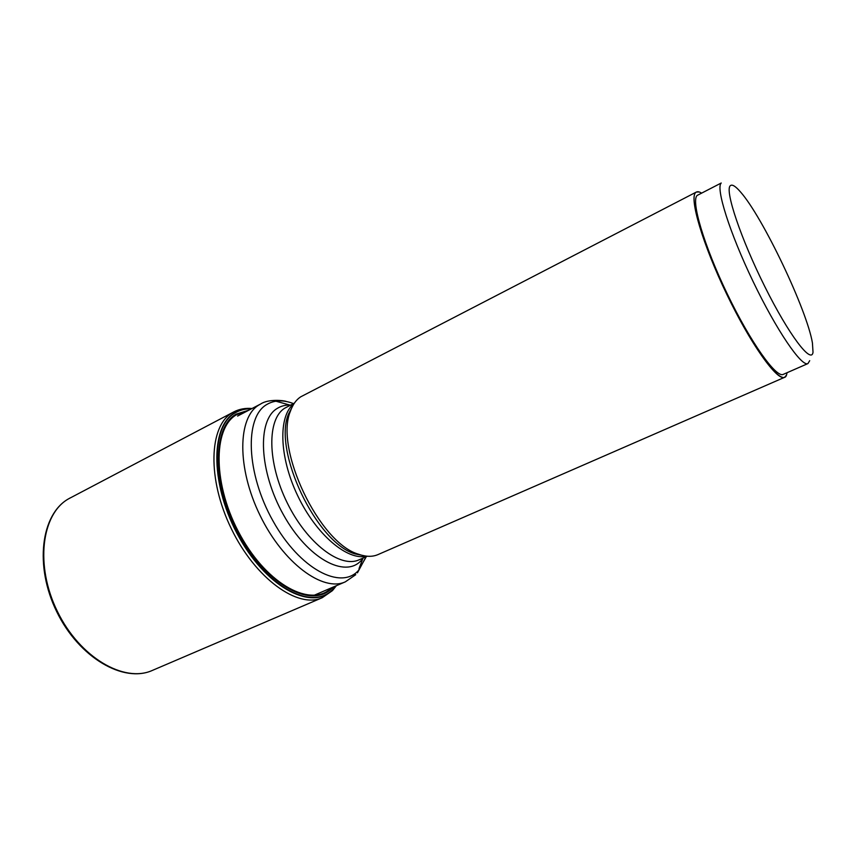 <?xml version="1.0" encoding="UTF-8"?>
<svg xmlns="http://www.w3.org/2000/svg" width="856" height="856" viewBox="0 0 856 856"><rect width="100%" height="100%" fill="white"/><g stroke="black" fill="none" stroke-linecap="round" stroke-linejoin="round"><path stroke-width="1.28" d="M331.807 591.015L335.723 585.975M251.407 408.836C245.405 408.633 239.98 409.981 235.111 412.892C210.202 426.62 210.758 486.85 239.841 537.9C268.602 589.174 313.66 610.938 333.241 588.896L332.674 587.291M335.991 585.868L333.209 589.185C313.574 611.28 268.399 589.484 239.562 538.082C210.394 486.893 209.848 426.502 234.833 412.752C239.841 409.757 245.458 408.408 251.664 408.697M786.429 375.153L784.588 377.325L377.956 554.602C372.392 557.01 365.865 556.871 358.364 554.164C319.277 543.014 274.38 448.694 290.377 411.319C292.709 404.62 296.155 399.795 300.713 396.82L696.399 192.033L699.245 191.979M787.006 372.724L786.75 374.136C784.021 388.314 758.181 357.016 731.58 304.008C704.895 251.118 688.406 197.843 695.778 192.504L696.399 192.033M784.588 377.325C777.366 381.455 750.755 344.262 726.68 294.1C702.53 243.992 688.994 197.683 695.757 192.493C697.073 191.316 698.978 191.509 701.492 193.06M807.957 363.565L783.283 374.361C776.274 378.352 750.541 342.357 727.258 293.875C703.9 245.437 690.739 200.539 697.223 195.403L721.234 183.013C715.53 187.764 729.59 232.682 753.13 281.581C776.617 330.523 801.751 367.224 807.957 363.565L809.701 360.665M813.018 352.276L812.43 342.946C806.962 309.915 762.824 217.189 740.643 192.108C735.497 186.105 732.03 183.997 730.232 185.773C724.732 190.481 740.825 238.653 764.9 286.781C788.922 335.017 811.402 364.474 813.018 352.276M247.384 410.944L236.545 414.711C212.481 428.128 212.802 486.048 240.6 535.706C268.099 585.568 311.798 607.985 331.55 587.783M333.038 587.141L332.727 587.462C313.414 609.098 269.105 587.601 240.825 537.183C212.234 486.989 211.625 427.733 236.106 414.154L248.818 410.195M333.123 589.559L334.942 587.227M249.952 408.665C244.056 408.291 238.685 409.371 233.806 411.897L232.351 412.72C209.003 425.807 206.981 479.05 231.409 528.89C255.57 578.87 298.113 609.001 322.252 597.702L332.342 590.704M322.252 597.702L152.443 670.387C124.355 683.249 79.811 657.643 57.448 611.548C34.764 565.602 41.527 513.846 68.641 498.791L233.806 411.897C239.327 409.05 245.405 407.916 252.039 408.505M313.917 595.369L345.332 581.845C323.065 592.32 283.208 563.162 260.074 515.44C236.695 467.847 237.668 417.161 259.122 404.867L260.673 403.989C268.559 398.639 284.813 400.544 286.503 401.55M366.315 556.646L358.536 570.385C340.955 590.447 299.835 569.197 273.085 521.133C246.036 473.282 244.409 417.214 266.687 404.567C274.284 400.03 283.218 399.699 293.458 403.583M363.329 557.962L361.189 560.498C345.118 578.549 307.828 558.69 283.529 514.916C258.972 471.346 257.078 420.264 277.109 408.494C281.068 405.99 285.551 404.856 290.559 405.081M275.835 401.197L289.906 405.059M363.03 558.08L359.028 568.566M367.278 556.229L359.135 559.792C340.56 568.609 307.058 543.464 287.22 502.857C267.179 462.358 267.04 418.948 284.738 408.205L294.4 403.101M366.518 556.154C347.386 560.937 316.046 534.486 297.588 495.496C278.96 456.58 278.2 415.577 293.972 403.743M365.212 555.983L354.994 553.885C316.613 542.939 272.754 450.802 288.472 414.122L293.287 404.867M336.376 585.697L332.791 590.223M152.443 670.387C123.735 683.441 79.073 657.772 56.806 611.858C34.197 566.094 40.96 514.242 68.598 498.813L68.833 498.684M69.571 498.256L70.331 497.85M345.332 581.845L355.743 574.686M357.444 572.835L366.058 556.764M260.673 403.989L237.594 416.059M358.364 554.164L354.994 553.885L365.608 556.036M290.377 411.319L288.472 414.122L293.49 404.524"/></g></svg>
